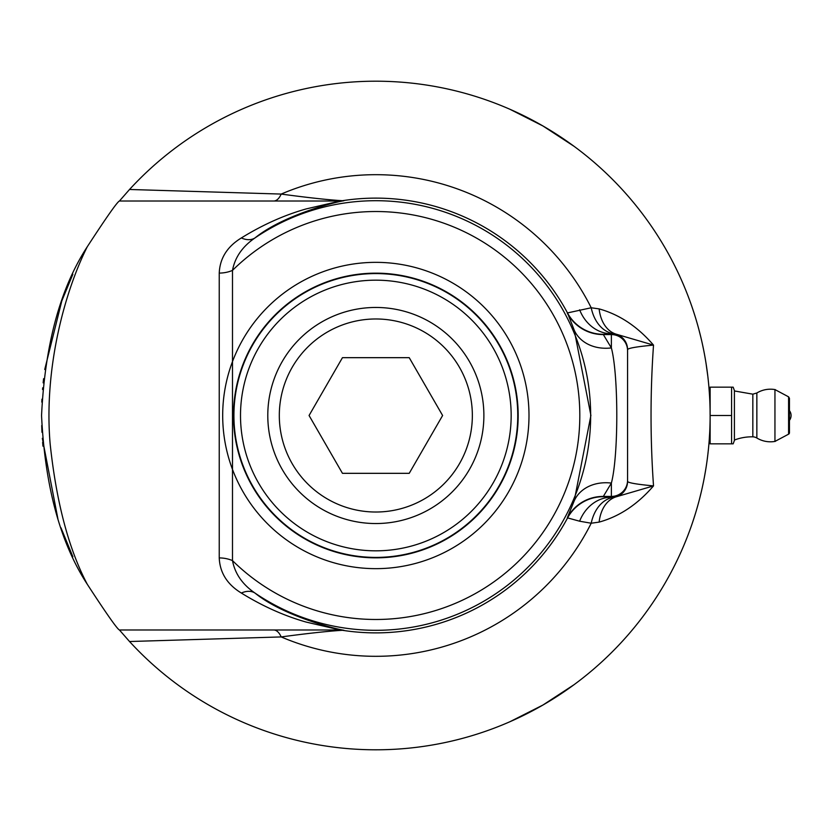 <?xml version="1.0" encoding="UTF-8"?>
<svg xmlns="http://www.w3.org/2000/svg" width="831" height="831" viewBox="0 0 831 831"><rect width="100%" height="100%" fill="white"/><g stroke="black" fill="none" stroke-linecap="round" stroke-linejoin="round"><path stroke-width="1.25" d="M710.131 415.147L710.131 415.5A334.291 334.291 0 0 0 129.532 189.478L119.435 201.009C117.4 201.715 106.68 216.953 87.286 246.724C60.196 288.336 44.957 344.595 41.55 415.5C44.947 486.384 60.196 542.643 87.286 584.276C68.776 549.229 56.394 502.443 50.151 443.92C43.576 367.832 65.254 290.372 87.286 246.724M41.82 402.131L41.945 399.192L41.82 402.131M42.558 389.51L42.63 388.659L42.558 389.51M43.15 382.862L43.586 378.687L43.15 382.862M72.858 274.261L61.816 300.884L44.729 369.494M42.703 387.807L42.641 388.544M87.286 584.276C106.68 614.047 117.4 629.285 119.435 629.991L129.532 641.522A334.291 334.291 0 0 0 710.131 415.5L710.121 417.827M710.027 407.273L709.965 405.123M709.986 405.829L710.038 407.948M710.079 409.943L710.11 412.311M710.131 414.908L710.121 413.173M709.986 405.808L709.965 405.206M709.944 404.365L709.767 399.929M709.269 391.63L709.144 389.843L710.131 389.843M530.147 118.958L510.078 109.349L542.986 126L573.847 146.173L542.986 126M698.196 326.988L698.798 329.201M698.778 329.128L700.647 336.472M700.824 337.178L701.135 338.497M700.658 336.503L699.65 332.452M700.304 335.049L700.959 337.75M701.53 340.159L701.312 339.245M708.334 380.878L708.241 380.068M708.282 380.473L708.022 378.084M708.064 378.385L707.887 376.879M707.607 374.542L707.43 373.098M707.472 373.431L707.576 374.303M707.773 375.861L708.043 378.198M708.126 378.957L708.189 379.528M698.102 326.656L698.31 327.404M705.218 358.39L705.561 360.436M705.664 361.08L706.163 364.155M705 357.195L704.48 354.318M704.262 353.165L703.971 351.617M703.847 351.004L703.732 350.433M703.753 350.505L703.857 351.077M704.553 354.733L704.844 356.281M705.311 358.94L705.696 361.277M704.958 356.966L704.657 355.294M704.366 353.684L704.522 354.536M696.627 321.452L696.295 320.34M697.344 323.924L697.188 323.394M697.136 323.217L697.884 325.845M697.811 325.596L697.967 326.168M697.78 325.472L697.604 324.859M697.427 324.215L697.147 323.238M702.413 344.107L703.795 350.724M674.855 266.045L675.78 267.904M676.133 268.631L676.663 269.722M693.116 310.202L692.877 309.506M691.932 306.712L691.018 304.094M690.042 301.373L689.522 299.949M691.06 304.219L692.057 307.075M701.385 339.547L701.572 340.336M701.541 340.211L701.156 338.56M706.869 368.943L707.493 373.586M707.503 373.659L707.576 374.262M707.68 375.145L707.846 376.485M708.261 380.234L708.324 380.816M708.178 379.435L707.981 377.69M707.835 376.391L707.565 374.199M707.42 373.057L706.921 369.348M692.14 307.304L694.446 314.315M694.29 313.838L695.048 316.247M694.477 314.43L693.916 312.664M693.002 309.89L693.677 311.937M694.176 313.474L693.667 311.885M690.26 301.965L691.091 304.291M691.631 305.85L692.929 309.651M695.028 316.185L695.672 318.252M695.848 318.844L695.547 317.858M695.215 316.777L693.199 310.462M703.95 351.555L704.397 353.892M704.709 355.543L705.467 359.885M708.687 384.473L708.479 382.333M708.542 383.018L708.75 385.137M708.874 386.529L709.113 389.479M709.539 395.691L709.653 397.727M709.705 398.672L709.757 399.763M709.726 399.233L709.622 397.125M709.539 395.753L709.497 394.995M129.532 641.522L281.19 636.93C307.885 633.347 328.287 631.134 342.414 630.293L343.899 630.262C335.288 628.974 283.163 615.927 255.003 593.074C242.455 584.484 234.955 573.67 232.493 560.613L232.493 270.387C234.944 257.35 242.444 246.527 255.003 237.926A24.286 15.706 54.9 0 1 241.343 237.957C227.237 246.578 219.872 258.285 219.239 273.087L219.239 557.913C219.872 572.725 227.247 584.442 241.343 593.043C262.627 606.194 284.223 615.864 306.13 622.066L340.326 629.991L119.435 629.991M241.343 593.043A24.286 15.706 -54.9 0 1 255.003 593.074A214.782 214.782 0 0 0 536.93 273.43A214.782 214.782 0 0 0 255.003 237.926C283.236 215.032 335.464 201.985 343.899 200.738A24.286 24.109 -90 0 1 340.326 201.009L306.265 208.903C284.295 215.104 262.648 224.786 241.343 237.957M340.326 201.009L119.435 201.009M343.899 200.738L342.414 200.707A24.286 24.13 -90 0 1 338.674 201.009M599.13 522.107A40.47 27.558 -105.7 0 1 615.989 496.876A16.184 16.184 0 0 0 627.571 481.357C627.872 482.79 636.525 484.307 653.519 485.896L615.989 496.876L603.161 496.709L611.377 483.081C618.607 455.762 618.586 375.051 611.377 347.919L603.161 334.291A40.47 40.459 30.9 0 1 567.49 312.923L574.211 330.125L590.903 415.427L574.211 500.875L567.303 517.817L579.623 521.214L591.205 523.229L599.13 522.107C619.417 516.477 637.554 504.407 653.519 485.896C650.216 438.965 650.216 392.035 653.519 345.104C637.543 326.593 619.417 314.523 599.13 308.893L591.205 307.771L567.49 312.923A217.369 217.369 0 0 0 342.414 200.707C328.255 199.866 307.844 197.653 281.19 194.07A24.286 10.606 -90 0 1 273.773 201.009M219.239 557.913A24.286 16.121 0.6 0 1 232.493 560.613A203.969 203.969 0 0 0 564.519 338.02A203.969 203.969 0 0 0 232.493 270.387A24.286 16.121 -0.6 0 1 219.239 273.087M343.899 630.262A24.286 24.109 90 0 0 340.326 629.991M603.161 496.709A40.47 40.459 -30.9 0 0 567.49 518.077A217.369 217.369 0 0 1 342.414 630.293A24.286 24.13 90 0 0 338.674 629.991M613.652 497.239A40.47 29.012 82.9 0 0 591.205 523.229A240.803 240.803 0 0 1 281.19 636.93A24.286 10.606 90 0 0 273.773 629.991M627.571 481.357L627.571 349.643C627.872 348.21 636.525 346.693 653.519 345.104L615.989 334.124A16.184 16.184 -0 0 1 627.571 349.643M603.161 334.291L615.989 334.124A40.47 27.558 -74.3 0 1 599.13 308.893M613.652 333.761A40.47 29.012 97.1 0 1 591.205 307.771A240.803 240.803 0 0 0 281.19 194.07L129.532 189.478M567.303 313.183A40.47 40.459 30.9 0 0 602.994 334.571L611.377 334.571L611.377 333.782A40.47 34.902 88.3 0 1 579.623 309.786M579.623 521.214A40.47 34.902 91.7 0 1 611.377 497.218L611.377 496.429A16.184 16.184 0 0 0 627.571 480.245M627.571 350.755A16.184 16.184 0 0 0 611.377 334.571L611.377 347.919A40.47 32.991 -21.9 0 1 574.211 330.125M567.303 517.817A40.47 40.459 -30.9 0 1 602.994 496.429L611.377 496.429L611.377 483.081A40.47 32.991 21.9 0 0 574.211 500.875M375.841 557.414A141.914 141.914 0 0 0 498.745 344.543A141.914 141.914 0 0 0 252.936 344.543A141.914 141.914 0 0 0 375.841 557.414M375.841 550.828A135.328 135.328 0 0 1 258.638 347.836A135.328 135.328 0 0 1 493.032 347.836A135.328 135.328 0 0 1 375.841 550.828M709.684 432.785L709.705 432.203M709.674 432.899L709.175 440.659M709.196 440.399L709.123 441.417M42.329 438.301L57.869 518.658M60.975 527.789L72.868 556.739M41.706 425.514L41.976 432.297L41.706 425.514M42.963 446.174L42.63 442.372M530.303 711.959L510.078 721.651L542.986 705L573.847 684.827L542.986 705M472.351 415.5A96.51 96.51 0 0 1 327.58 499.088A96.51 96.51 0 0 1 327.58 331.912A96.51 96.51 0 0 1 472.351 415.5M409.226 473.327L342.455 473.327L309.07 415.5L342.455 357.673L409.226 357.673L442.611 415.5L409.226 473.327M483.881 415.5A108.04 108.04 0 0 0 375.841 307.46A108.04 108.04 0 0 0 267.79 415.5A108.04 108.04 0 0 0 375.841 523.54A108.04 108.04 0 0 0 483.881 415.5M734.407 440.046A48.562 48.562 0 0 1 752.834 436.836A8.092 8.092 0 0 1 756.854 438.01L756.854 392.99L756.854 438.01A26.301 26.301 0 0 0 775.344 441.354M733.171 387.163L731.581 387.163L733.171 387.163L734.407 390.56L734.407 440.44L733.171 443.837L731.581 443.837L733.171 443.837M710.131 415.22L710.131 387.163L731.581 387.163L731.581 443.837L710.131 443.837L710.131 415.853M788.588 396.834L774.949 389.583L774.949 441.417L788.588 434.166A1.62 1.62 0 0 0 789.45 432.743L789.45 398.257L788.588 396.834L788.588 434.166M731.581 415.5L710.131 415.5L710.131 416.206M710.131 441.157L709.144 441.157L709.248 439.672M709.965 425.773L709.986 425.119M710.079 410.057L710.121 417.567M710.11 418.533L710.121 417.526M708.916 387.121L708.874 386.55M708.926 387.236L709.477 394.694M709.612 396.969L709.56 396.096M686.396 539.205L685.346 541.812L686.396 539.205M683.29 546.736L684.027 545.001M684.183 544.617L684.412 544.076M687.985 535.133L687.549 536.265M686.998 537.699L684.827 543.09M684.401 544.108L683.768 545.614M686.666 538.509L685.585 541.21M685.461 541.542L685.191 542.186M685.014 542.622L685.398 541.677M685.056 542.508L684.806 543.131M708.116 452.085L707.597 456.562M707.503 457.341L707.295 458.941M707.15 460.031L707.534 457.029M708.448 448.948L707.773 455.139M707.68 455.866L707.524 457.112M707.628 456.302L708.095 452.313M706.049 363.469L707.773 375.934M707.68 375.082L707.42 373.036M701.457 491.131L701.686 490.134M700.471 495.286L700.637 494.59M674.325 264.985L675.188 266.709M675.541 267.426L675.967 268.288M675.593 267.53L674.845 266.024M696.149 319.831L696.97 322.625M696.679 321.618L696.17 319.904M696.305 320.351L697.012 322.771M696.793 322.023L696.212 320.07M704.511 476.495L704.324 477.524M703.919 479.632L704.023 479.072M692.098 523.81L691.891 524.403M708.677 446.611L708.428 449.197M705.799 469.089L705.415 471.416M705.789 469.193L704.449 476.869M704.491 476.61L704.304 477.617M701.374 491.505L701.499 490.944M701.354 491.609L699.484 499.182M699.546 498.922L699.297 499.909M710.048 422.615L710.079 421.452M710.058 422.501L710.038 423.145M710.027 423.519L709.996 424.786M709.954 426.199L709.923 427.227M710.11 418.793L710.121 417.474M710.1 419.8L710.09 420.569M710.058 422.075L710.1 419.967M710.11 418.585L710.131 415.5M709.809 430.115L709.892 427.975M709.871 428.671L709.778 430.79M709.705 432.193L709.549 435.143M709.03 442.622L708.957 443.38M708.885 444.325L708.781 445.426M708.833 444.886L709.009 442.778M689.013 532.422L688.722 533.18L689.013 532.422M688.276 534.385L687.881 535.424M684.557 543.723L686.603 538.685M684.889 542.934L684.671 543.453M683.892 545.323L683.456 546.351M687.756 535.735L688.484 533.834M707.108 460.332L707.015 461.039M707.648 456.157L708.147 451.825M701.509 490.924L700.834 493.78M700.377 495.66L700.647 494.528M706.132 467.022L705.903 468.466M696.845 508.801L698.279 503.721M698.518 502.838L698.871 501.529M698.362 503.42L696.804 508.925M707.441 457.788L707.607 456.499M704.74 475.301L704.21 478.137M704.013 479.165L703.899 479.757M704.023 479.113L703.473 481.887M704.293 477.7L704.459 476.786M691.735 524.839L690.841 527.415M690.925 527.166L690.727 527.727M690.956 527.093L691.839 524.538M708.822 445.042L708.926 443.847M708.885 444.273L708.822 444.949M708.698 446.33L708.583 447.577M703.566 481.388L703.4 482.209M703.369 482.385L703.577 481.346M703.119 483.569L702.901 484.608M703.379 482.354L703.068 483.86M702.756 485.304L702.548 486.26M702.538 486.343L702.808 485.086M696.222 510.888L695.703 512.634M706.225 466.451L706.537 464.332M706.443 465.017L706.121 467.126M704.086 478.791L703.93 479.549M703.753 480.474L703.535 481.554M703.639 481.035L704.054 478.947M701.966 488.898L702.434 486.81M702.288 487.485L701.821 489.573M698.996 501.062L698.788 501.81M698.549 502.724L698.258 503.783M698.393 503.274L698.954 501.218M695.983 511.688L695.474 513.392M695.287 514.005L693.033 521.027M693.189 520.549L692.389 522.948M692.992 521.141L693.573 519.385M694.477 516.602L693.812 518.658M693.314 520.196L693.833 518.606M696.908 508.572L696.212 510.951M695.734 512.53L694.55 516.363M692.41 522.886L691.704 524.932M691.506 525.514L691.132 526.574M692.213 523.468L694.29 517.173M222.687 415.5A153.153 153.153 0 0 0 375.841 568.653A153.153 153.153 0 0 0 528.994 415.5A153.153 153.153 0 0 0 375.841 262.347A153.153 153.153 0 0 0 222.687 415.5M233.501 415.5A142.34 142.34 0 0 0 375.841 557.84A142.34 142.34 0 0 0 518.18 415.5A142.34 142.34 0 0 0 375.841 273.16A142.34 142.34 0 0 0 233.501 415.5M775.344 389.646A26.301 26.301 0 0 0 756.854 392.99L752.834 394.164L752.834 436.836M789.45 420.361A8.092 8.092 0 0 0 789.45 410.639M752.834 394.164L734.407 390.954"/></g></svg>
